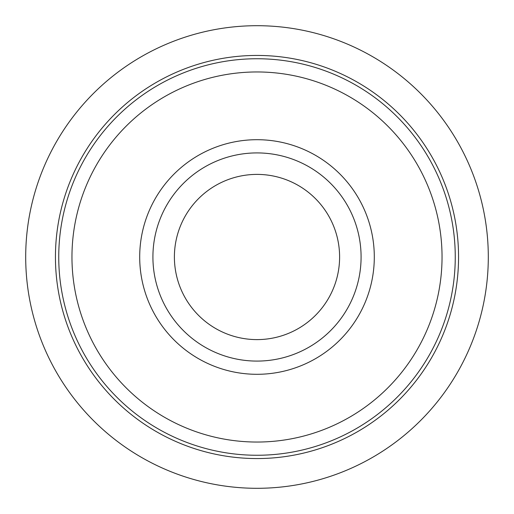 <?xml version="1.0" encoding="UTF-8"?>
<svg xmlns="http://www.w3.org/2000/svg" width="514" height="514" viewBox="0 0 514 514"><rect width="100%" height="100%" fill="white"/><g stroke="black" fill="none" stroke-linecap="round" stroke-linejoin="round"><path stroke-width="0.77" d="M257 139.699A117.301 117.301 0 0 0 139.699 257A117.301 117.301 0 0 0 257 374.301A117.301 117.301 0 0 0 374.301 257A117.301 117.301 0 0 0 257 139.699M257 361.085A104.085 104.085 0 0 1 152.915 257A104.085 104.085 0 0 1 257 152.915A104.085 104.085 0 0 1 361.085 257A104.085 104.085 0 0 1 257 361.085M257 442.04A185.04 185.04 0 0 0 442.04 257A185.04 185.04 0 0 0 257 71.96A185.04 185.04 0 0 0 71.96 257A185.04 185.04 0 0 0 257 442.04M257 455.256A198.256 198.256 0 0 0 455.256 257A198.256 198.256 0 0 0 257 58.744A198.256 198.256 0 0 0 58.744 257A198.256 198.256 0 0 0 257 455.256M257 339.606A82.606 82.606 0 0 1 174.394 257A82.606 82.606 0 0 1 257 174.394A82.606 82.606 0 0 1 339.606 257A82.606 82.606 0 0 1 257 339.606M257 25.7A231.3 231.3 0 0 1 488.3 257A231.3 231.3 0 0 1 257 488.3A231.3 231.3 0 0 1 25.7 257A231.3 231.3 0 0 1 257 25.7M257 55.441A201.559 201.559 0 0 1 458.559 257A201.559 201.559 0 0 1 257 458.559A201.559 201.559 0 0 1 55.441 257A201.559 201.559 0 0 1 257 55.441"/></g></svg>

